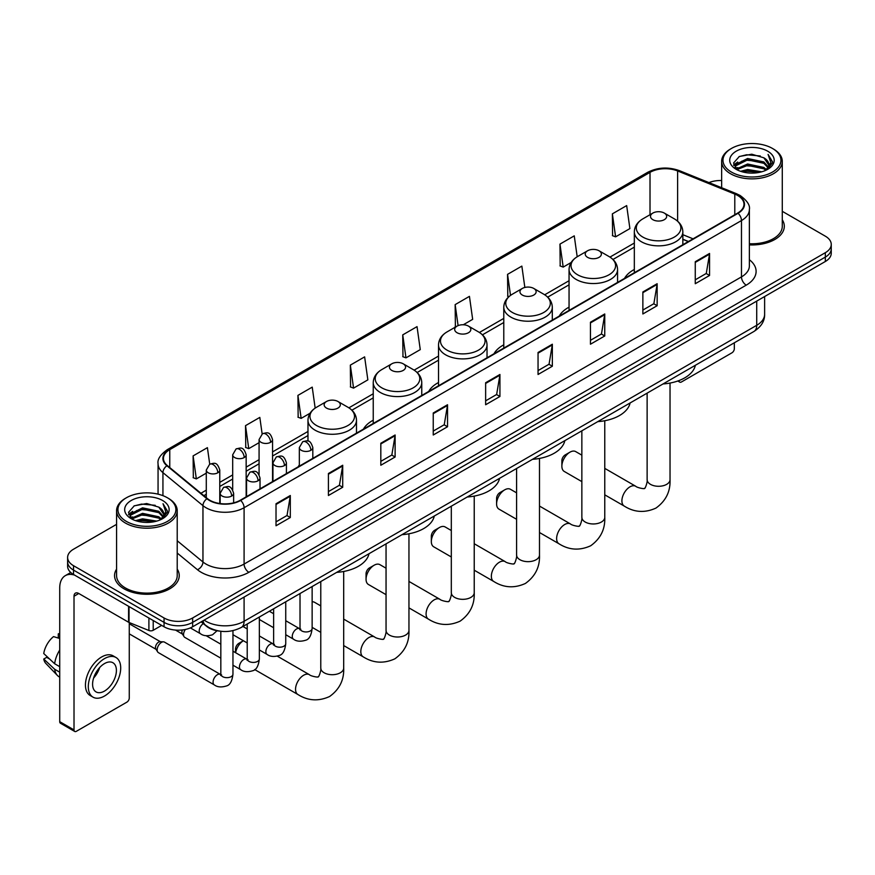 <?xml version="1.0" encoding="UTF-8"?>
<svg xmlns="http://www.w3.org/2000/svg" width="875" height="875" viewBox="0 0 875 875"><rect width="100%" height="100%" fill="white"/><g stroke="black" fill="none" stroke-linecap="round" stroke-linejoin="round"><path stroke-width="1.31" d="M299.338 464.986A35.711 20.617 0 0 0 298.167 466.823M373.242 420.197A35.711 20.617 0 0 0 363.442 429.133M438.517 382.517A35.711 20.617 0 0 0 428.706 391.453M503.781 344.827A35.711 20.617 0 0 0 493.981 353.773M569.056 307.147A35.711 20.617 0 0 0 559.245 316.083M634.331 269.467A35.711 20.617 0 0 0 624.52 278.403M688.297 241.577L682.839 239.367M219.363 631.083A20.213 11.67 180 0 1 206.577 626.303L201.173 621.841M116.583 524.344L73.533 549.205A20.213 11.67 0 0 0 67.616 557.452L67.616 566.256A20.213 11.67 0 0 0 73.533 574.503L164.052 626.773A20.213 11.67 0 0 0 192.642 626.773L825.333 261.494A20.213 11.67 0 0 0 831.25 253.236L831.25 248.839A20.213 11.67 0 0 1 825.333 257.086A20.213 11.67 0 0 0 831.25 248.839L831.25 244.431A20.213 11.67 0 0 0 825.333 236.184L782.283 211.323M67.616 557.452A20.213 11.67 0 0 0 73.533 565.709L164.052 617.969A20.213 11.67 0 0 0 192.642 617.969L192.642 622.366L825.333 257.086L192.642 622.366A20.213 11.67 0 0 1 164.052 622.366A20.213 11.67 0 0 0 192.642 622.366L192.642 626.773M73.533 565.709L73.533 570.106L164.052 622.366L73.533 570.106A20.213 11.67 0 0 1 67.616 561.859A20.213 11.67 0 0 0 73.533 570.106L73.533 574.503M116.583 569.111A32.342 18.67 0 0 0 114.559 575.608A32.342 18.67 0 0 0 124.031 588.809A32.342 18.67 0 0 0 159.283 592.856A32.342 18.67 0 0 0 179.244 575.608A32.342 18.67 0 0 0 177.22 569.111A32.342 18.67 0 0 1 179.244 575.608A32.342 18.67 0 0 1 159.283 592.856A32.342 18.67 0 0 1 124.031 588.809A32.342 18.67 0 0 1 114.559 575.608A32.342 18.67 0 0 1 116.583 569.111M737.669 195.475A21.558 12.447 180 0 1 743.98 204.28A21.558 12.447 180 0 1 737.669 213.073L240.286 500.238A21.558 12.447 180 0 1 207.375 498.575L167.344 465.577A21.558 12.447 180 0 1 163.45 458.434A21.558 12.447 180 0 1 169.761 449.63L650.016 172.364A21.558 12.447 180 0 1 677.622 170.964L734.792 194.075A21.558 12.447 180 0 1 737.669 195.475M738.052 195.256A22.105 12.764 0 0 0 735.098 193.823L677.939 170.713A22.105 12.764 0 0 0 649.633 172.145L169.378 449.411A22.105 12.764 0 0 0 166.906 465.752L206.938 498.761A22.105 12.764 0 0 0 240.658 500.456L738.052 213.292A22.105 12.764 0 0 0 738.052 195.256M276.019 503.759L276.019 525.766L290.303 517.519L290.303 495.513L276.019 503.759M276.019 521.861L287.022 515.506L290.248 496.245A5.392 3.117 -120 0 0 290.303 495.513M286.923 515.561L290.303 517.519M328.42 473.506L328.42 495.513L342.716 487.255L342.716 465.248L328.42 473.506M328.42 491.608L339.423 485.253L342.65 465.981A5.392 3.117 -120 0 0 342.716 465.248M339.336 485.308L342.716 487.255M380.822 443.253L380.822 465.248L395.117 457.002L395.117 434.995L380.822 443.253M380.822 461.355L391.836 454.989L395.062 435.728A5.392 3.117 -120 0 0 395.117 434.995M391.738 455.055L395.117 457.002M433.234 412.989L433.234 434.995L447.53 426.748L447.53 404.742L433.234 412.989M433.234 431.091L444.238 424.736L447.464 405.475A5.392 3.117 -120 0 0 447.53 404.742M444.15 424.791L447.53 426.748M695.264 261.712L695.264 283.719L709.559 275.461L709.559 253.455L695.264 261.712M695.264 279.814L706.278 273.448L709.505 254.188A5.392 3.117 -120 0 0 709.559 253.455M706.18 273.514L709.559 275.461M642.862 291.966L642.862 313.972L657.147 305.714L657.147 283.719L642.862 291.966M642.862 310.067L653.866 303.713L657.092 284.441A5.392 3.117 -120 0 0 657.147 283.719M653.767 303.767L657.147 305.714M590.45 322.219L590.45 344.225L604.745 335.978L604.745 313.972L590.45 322.219M590.45 340.32L601.464 333.966L604.691 314.705A5.392 3.117 -120 0 0 604.745 313.972M601.366 334.02L604.745 335.978M538.048 352.483L538.048 374.489L552.344 366.231L552.344 344.225L538.048 352.483M538.048 370.584L549.052 364.219L552.278 344.958A5.392 3.117 -120 0 0 552.344 344.225M548.953 364.284L552.344 366.231M485.636 382.736L485.636 404.742L499.931 396.484L499.931 374.478L485.636 382.736M485.636 400.838L496.65 394.483L499.877 375.211A5.392 3.117 -120 0 0 499.931 374.478M496.552 394.538L499.931 396.484M749.372 244.891A32.342 18.67 0 0 0 784.306 226.286A32.342 18.67 0 0 0 782.283 219.778A32.342 18.67 0 0 1 784.306 226.286A32.342 18.67 0 0 1 749.372 244.891M192.642 617.969L825.333 252.689A20.213 11.67 0 0 0 831.25 244.431M721.645 180.523A20.213 11.67 0 0 0 708.958 182.602M315.164 408.111L312.222 387.133L297.927 395.391L298.156 417.255M262.139 433.923L259.82 417.397L245.525 425.644L245.755 447.519M209.727 464.166L207.408 447.65L193.113 455.897L193.342 477.772M463.291 324.767L472.664 319.353L469.438 296.362L455.153 304.62L455.383 326.495M524.847 287.459L521.85 266.109L507.555 274.356L507.784 296.231M577.194 256.769L574.252 235.856L559.967 244.103L560.197 265.978M612.369 213.85L615.595 236.841L629.891 228.583L626.664 205.592L612.369 213.85L612.598 235.725M350.339 365.127L353.566 388.128L367.85 379.87L364.623 356.88L350.339 365.127L350.569 387.002M402.741 334.873L405.967 357.864L420.262 349.617L417.036 326.627L402.741 334.873L402.97 356.748M405.967 357.864L402.741 356.661M456.017 326.725L455.153 326.408M455.153 304.62L458.095 325.62M508.911 296.658L507.555 296.144M507.555 274.356L510.508 295.378M559.967 244.103L563.194 267.094L571.145 262.5M563.194 267.094L559.967 265.891M615.595 236.841L612.369 235.637M353.566 388.128L350.339 386.914M297.927 395.391L301.153 418.381L310.056 413.241M301.153 418.381L297.927 417.178M245.525 425.644L248.752 448.634L259.077 442.673M248.752 448.634L245.525 447.431M193.113 455.897L196.339 478.898L206.292 473.145M196.339 478.898L193.113 477.684M679.011 380.559L679.066 380.592A3.369 1.947 120 0 0 679.766 382.134A3.369 1.947 120 0 0 681.45 381.97L731.948 352.811A3.369 1.947 120 0 0 734.333 348.688L734.333 342.792M731.478 172.091A28.973 16.723 0 0 0 772.45 172.091A28.973 16.723 0 0 0 772.45 148.433L773.402 148.991A30.319 17.5 0 0 1 782.283 161.361A30.319 17.5 0 0 1 763.569 177.537A30.319 17.5 0 0 1 730.527 173.742A30.319 17.5 0 0 1 721.645 161.361A30.319 17.5 0 0 1 730.527 148.991L731.478 148.433A28.973 16.723 0 0 0 731.478 172.091M749.372 243.72A30.319 17.5 0 0 0 782.283 226.286L782.283 161.361M740.611 171.303L747.6 169.509L761.775 171.784M742.613 171.916L747.6 170.888L759.708 172.298M736.247 169.05L747.6 164.008L763.875 167.442L766.489 169.619M736.947 169.63L747.6 165.386L763.875 168.82L765.767 170.264M735.317 168.12L735.689 164.467L747.6 158.506L763.875 161.941L768.327 166.994M735.164 167.453L735.689 165.845L747.6 159.884L763.875 163.319L768.009 167.65M765.592 170.406A16.844 9.723 0 0 0 768.808 164.697A16.844 9.723 0 0 0 763.875 157.817L768.797 165.025M767.681 151.189A22.236 12.841 0 0 0 736.291 151.156A22.236 12.841 0 0 0 736.137 169.291A22.236 12.841 0 0 0 736.236 169.345A22.236 12.841 0 0 0 767.78 169.291A22.236 12.841 0 0 0 767.681 151.189M763.875 157.817L751.767 154.208L739.331 156.494L733.567 163.012L737.395 169.958M766.97 169.739L772.341 162.925L772.45 161.7L768.075 154.394L770.831 162.575L765.767 170.33M773.402 148.991L772.45 148.433A28.973 16.723 0 0 0 731.478 148.433M768.075 154.394L772.45 161.973M739.047 156.636L746.659 154.755L760.298 155.98M733.786 165.484L736.269 163.538M741.737 161.208L746.659 160.256L759.817 161.339M741.737 166.709L746.659 165.758L759.817 166.841M742.755 171.948L746.659 171.259L759.686 172.298M733.644 164.948L737.723 162.05M735.809 168.645L737.723 167.552M561.87 466.189L561.87 460.688A4.714 2.723 -60 0 1 565.206 454.913L569.964 452.167A11.452 6.617 120 0 0 561.87 466.189A11.452 6.617 120 0 0 564.244 471.439L581.853 481.611M652.859 219.68A8.083 4.67 0 0 0 664.3 219.68A8.083 4.67 0 0 0 664.3 213.073L674.341 218.87A22.28 12.862 0 0 1 674.341 237.07A22.28 12.862 0 0 1 642.83 237.07A22.28 12.862 0 0 1 642.83 218.87C637.339 222.13 634.506 226.461 634.331 231.864A24.259 14 0 0 0 641.43 241.762A24.259 14 0 0 0 667.866 244.792A24.259 14 0 0 0 682.839 231.864C682.653 226.461 679.82 222.13 674.341 218.87L664.3 213.073A8.083 4.67 0 0 0 652.859 213.073A8.083 4.67 0 0 0 652.859 219.68M663.031 383.95A37.056 21.394 0 0 0 695.373 365.28M581.853 455.153L575.695 451.598A11.452 6.617 120 0 0 569.964 452.167L565.206 454.913M496.595 503.88L496.595 498.378A4.714 2.723 -60 0 1 499.931 492.603L504.7 489.847A11.452 6.617 120 0 0 496.595 503.88A11.452 6.617 120 0 0 498.969 509.119L516.589 519.291M587.595 257.359A8.083 4.67 0 0 0 599.025 257.359A8.083 4.67 0 0 0 599.025 250.764L609.066 256.561A22.28 12.862 0 0 1 609.066 274.75A22.28 12.862 0 0 1 577.555 274.75A22.28 12.862 0 0 1 577.555 256.561C572.064 259.82 569.231 264.141 569.056 269.544A24.259 14 0 0 0 576.166 279.442A24.259 14 0 0 0 602.591 282.483A24.259 14 0 0 0 617.564 269.544C617.389 264.141 614.556 259.82 609.066 256.561L599.025 250.764A8.083 4.67 0 0 0 587.595 250.764A8.083 4.67 0 0 0 587.595 257.359M597.767 421.63A37.056 21.394 0 0 0 630.098 402.97M516.589 492.844L510.42 489.278A11.452 6.617 120 0 0 504.7 489.847L499.931 492.603M431.331 541.559L431.331 536.058A4.714 2.723 -60 0 1 434.667 530.283L439.425 527.527A11.452 6.617 120 0 0 431.331 541.559A11.452 6.617 120 0 0 433.705 546.798L451.314 556.97M522.32 295.05A8.083 4.67 0 0 0 533.761 295.05A8.083 4.67 0 0 0 533.761 288.444L543.802 294.241A22.28 12.862 0 0 1 543.802 312.43A22.28 12.862 0 0 1 512.291 312.43A22.28 12.862 0 0 1 512.291 294.241C506.8 297.5 503.967 301.831 503.781 307.223A24.259 14 0 0 0 510.891 317.133A24.259 14 0 0 0 537.327 320.163A24.259 14 0 0 0 552.3 307.223C552.114 301.831 549.281 297.5 543.802 294.241L533.761 288.444A8.083 4.67 0 0 0 522.32 288.444A8.083 4.67 0 0 0 522.32 295.05M532.492 459.32A37.056 21.394 0 0 0 564.834 440.65M451.314 530.523L445.156 526.958A11.452 6.617 120 0 0 439.425 527.527L434.667 530.283M366.056 579.239L366.056 573.737A4.714 2.723 -60 0 1 369.392 567.962L374.161 565.217A11.452 6.617 120 0 0 366.056 579.239A11.452 6.617 120 0 0 368.43 584.489L386.05 594.661M457.056 332.73A8.083 4.67 0 0 0 468.486 332.73A8.083 4.67 0 0 0 468.486 326.123L478.527 331.92A22.28 12.862 0 0 1 478.527 350.12A22.28 12.862 0 0 1 447.016 350.12A22.28 12.862 0 0 1 447.016 331.92C441.525 335.18 438.692 339.511 438.517 344.914A24.259 14 0 0 0 445.616 354.812A24.259 14 0 0 0 472.052 357.842A24.259 14 0 0 0 487.025 344.914C486.85 339.511 484.017 335.18 478.527 331.92L468.486 326.123A8.083 4.67 0 0 0 457.056 326.123A8.083 4.67 0 0 0 457.056 332.73M467.228 497A37.056 21.394 0 0 0 499.559 478.33M386.05 568.203L379.881 564.648A11.452 6.617 120 0 0 374.161 565.217L369.392 567.962M391.781 370.409A8.083 4.67 0 0 0 403.222 370.409A8.083 4.67 0 0 0 403.222 363.814L413.262 369.611A22.28 12.862 0 0 1 413.262 387.8A22.28 12.862 0 0 1 381.741 387.8A22.28 12.862 0 0 1 381.741 369.611C376.261 372.87 373.428 377.191 373.242 382.594A24.259 14 0 0 0 380.352 392.492A24.259 14 0 0 0 406.788 395.533A24.259 14 0 0 0 421.761 382.594C421.575 377.191 418.742 372.87 413.262 369.611L403.222 363.814A8.083 4.67 0 0 0 391.781 363.814A8.083 4.67 0 0 0 391.781 370.409M401.953 534.68A37.056 21.394 0 0 0 434.295 516.02M320.775 605.894L314.617 602.328A11.452 6.617 120 0 0 312.134 601.803M235.517 652.663L235.517 649.108A4.714 2.723 -60 0 1 238.853 643.333L243.37 640.73A11.452 6.617 120 0 0 235.659 652.75M326.517 408.1A8.083 4.67 0 0 0 337.947 408.1A8.083 4.67 0 0 0 337.947 401.494L347.988 407.291A22.28 12.862 0 0 1 347.988 425.48A22.28 12.862 0 0 1 316.477 425.48A22.28 12.862 0 0 1 316.477 407.291C310.986 410.55 308.153 414.881 307.978 420.273A24.259 14 0 0 0 315.077 430.183A24.259 14 0 0 0 341.512 433.212A24.259 14 0 0 0 356.486 420.273C356.311 414.881 353.478 410.55 347.988 407.291L337.947 401.494A8.083 4.67 0 0 0 326.517 401.494A8.083 4.67 0 0 0 326.517 408.1M336.689 572.37A37.056 21.394 0 0 0 369.02 553.7M220.828 658.186L184.8 637.383A6.059 3.5 -60 0 1 184.034 636.639A6.059 3.5 -60 0 1 183.542 634.616A6.059 3.5 -60 0 1 185.402 629.453M184.034 636.639L182.23 633.741A4.375 2.527 -60 0 1 181.869 632.275A4.375 2.527 -60 0 1 182.405 629.945M157.15 649.852A6.059 3.5 -60 0 1 161.438 642.425A6.059 3.5 -60 0 1 163.439 641.834A6.059 3.5 -60 0 1 164.467 642.119L220.402 674.417A6.059 3.5 -60 0 0 217.634 674.57A6.059 3.5 -60 0 0 217.361 674.712A6.059 3.5 -60 0 0 213.402 680.061A6.059 3.5 -60 0 0 214.331 684.917L158.397 652.63A6.059 3.5 -60 0 1 157.642 651.875A6.059 3.5 -60 0 1 157.15 649.852M157.642 651.875L155.837 648.977A4.375 2.527 -60 0 1 155.477 647.511A4.375 2.527 -60 0 1 158.572 642.152A4.375 2.527 -60 0 1 160.027 641.725L163.439 641.834M153.213 620.506L153.213 630.273L161.667 625.395M74.539 575.094A26.95 15.564 -120 0 0 65.297 575.652A26.95 15.564 -120 0 0 59.719 587.989L59.719 721.667L74.014 729.914L74.014 596.236A6.737 3.894 60 0 1 75.403 593.152A6.737 3.894 60 0 1 78.772 593.491L128.592 622.245L128.592 606.298M74.014 729.914A3.369 1.947 120 0 0 74.703 731.456L60.419 723.209A3.369 1.947 -60 0 1 59.719 721.667M74.703 731.456A3.369 1.947 120 0 0 76.388 731.292L126.897 702.133A3.369 1.947 120 0 0 129.27 698.009L129.27 622.562M153.213 630.273A3.369 1.947 180 0 1 148.903 630.492L129.041 622.464A3.369 1.947 180 0 1 128.592 622.245M104.497 691.075A16.844 9.723 120 0 0 115.5 676.233A16.844 9.723 120 0 0 112.919 662.736A16.844 9.723 120 0 0 104.497 663.578A16.844 9.723 120 0 0 93.494 678.42A16.844 9.723 120 0 0 96.075 691.917A16.844 9.723 120 0 0 104.497 691.075M93.614 678.027A16.844 9.723 120 0 0 99.663 667.548M59.719 634.287L58.286 633.861L58.286 637.241L59.719 638.072M115.959 657.486L113.094 655.834A22.903 13.223 120 0 0 101.642 656.972A22.903 13.223 120 0 0 86.68 677.163A22.903 13.223 120 0 0 90.191 695.516L93.045 697.167A22.903 13.223 120 0 0 104.497 696.03A22.903 13.223 120 0 0 119.47 675.85A22.903 13.223 120 0 0 115.959 657.486A22.903 13.223 120 0 0 104.497 658.623A22.903 13.223 120 0 0 89.534 678.814A22.903 13.223 120 0 0 93.045 697.167M59.719 650.038A22.236 12.841 120 0 0 54.655 663.742L43.75 653.538A17.522 10.117 120 0 1 53.528 636.606L59.719 638.487M59.719 666.663L54.655 663.742M49.645 659.061L46.681 657.344L43.75 659.039L54.655 669.244L59.719 672.164M54.655 669.244A22.236 12.841 120 0 0 57.4 675.456A22.236 12.841 120 0 0 59.084 676.78L59.719 677.141M59.719 633.456A17.522 10.117 120 0 0 58.286 633.861M43.75 659.039A17.522 10.117 120 0 0 45.817 663.403L57.4 675.456M126.416 521.423A28.973 16.723 0 0 0 167.387 521.423A28.973 16.723 0 0 0 167.387 497.766L168.339 498.312A30.319 17.5 0 0 1 177.22 510.694A30.319 17.5 0 0 1 158.506 526.87A30.319 17.5 0 0 1 125.464 523.075A30.319 17.5 0 0 1 116.583 510.694A30.319 17.5 0 0 1 125.464 498.312L126.416 497.766A28.973 16.723 0 0 0 126.416 521.423M116.583 510.694L116.583 575.608A30.319 17.5 0 0 0 125.464 587.989A30.319 17.5 0 0 0 158.506 591.784A30.319 17.5 0 0 0 177.22 575.608L177.22 510.694M135.548 520.636L142.548 518.842L156.713 521.106M137.55 521.237L142.548 520.209L154.645 521.62M131.184 518.383L142.548 513.341L158.812 516.775L161.427 518.941M131.884 518.952L142.548 514.708L158.812 518.142L160.705 519.597M130.255 517.442L130.637 513.8L142.548 507.839L158.812 511.273L163.264 516.327M130.112 516.775L130.637 515.167L142.548 509.206L158.812 512.641L162.947 516.983M160.53 519.739A16.844 9.723 0 0 0 163.745 514.019A16.844 9.723 0 0 0 158.812 507.139L163.734 514.358M162.63 500.511A22.236 12.841 0 0 0 131.228 500.489A22.236 12.841 0 0 0 131.086 518.613A22.236 12.841 0 0 0 131.184 518.667A22.236 12.841 0 0 0 162.717 518.613A22.236 12.841 0 0 0 162.63 500.511M158.812 507.139L146.705 503.53L134.28 505.816L128.505 512.334L132.333 519.28M161.919 519.061L167.289 512.247L167.387 511.022L163.023 503.716L165.78 511.908L160.716 519.652M168.339 498.312L167.387 497.766A28.973 16.723 0 0 0 126.416 497.766M163.023 503.716L167.387 511.306M133.984 505.958L141.597 504.087L155.247 505.312M128.723 514.817L131.217 512.859M136.686 510.541L141.597 509.589L154.755 510.661M136.686 516.042L141.597 515.091L154.755 516.163M137.692 521.281L141.597 520.592L154.623 521.631M128.581 514.27L132.661 511.372M130.758 517.978L132.661 516.873M204.17 620.113A26.95 15.564 0 0 0 205.975 621.272A26.95 15.564 0 0 0 244.092 621.272L756.722 325.303A26.95 15.564 0 0 0 764.619 314.3C764.816 320.994 761.25 326.714 753.933 331.472L241.303 627.441A13.475 7.777 60 0 0 244.092 621.272L244.092 597.067M756.722 301.098L756.722 325.303A13.475 7.777 60 0 1 753.933 331.472M203.077 620.747A13.475 9.013 129.5 0 0 205.428 625.122L201.338 621.753M825.333 261.494L825.333 252.689M164.052 626.773L164.052 617.969M749.372 259.722A33.688 19.447 180 0 1 746.244 285.141L248.861 572.305A6.737 3.894 60 0 1 244.092 564.058L741.475 276.894A26.95 15.564 0 0 0 749.372 265.891L749.372 209.552A26.95 15.564 180 0 1 741.475 220.555A6.737 3.894 -120 0 0 738.052 213.292M248.861 572.305A33.688 19.447 180 0 1 201.217 572.305A33.688 19.447 180 0 1 197.444 569.712L177.22 553.044M206.938 498.761A6.737 4.506 129.5 0 0 202.956 505.641L202.956 561.98A26.95 15.564 0 0 0 205.975 564.058A26.95 15.564 0 0 0 244.092 564.058L244.092 507.719A26.95 15.564 180 0 1 202.956 505.641L162.936 472.642A26.95 15.564 180 0 1 158.058 463.717L158.058 494.156M749.372 209.552C750.269 205.352 747.173 200.648 740.086 195.464L736.542 193.747A6.737 3.15 112 0 0 735.098 193.823M736.542 193.747L679.372 170.636C668.216 166.688 657.628 167.267 647.598 172.364A6.737 3.894 60 0 1 649.633 172.145M169.378 449.411A6.737 3.894 -120 0 0 167.344 449.63C160.355 454.661 157.259 459.353 158.058 463.717M166.906 465.752A6.737 4.506 129.5 0 0 162.936 472.642L162.936 495.655M679.372 170.636A6.737 3.15 112 0 0 677.939 170.713M240.658 500.456A6.737 3.894 60 0 1 244.092 507.719L741.475 220.555L741.475 276.894A6.737 3.894 60 0 0 746.244 285.141M177.22 540.761L202.956 561.98A6.737 4.506 -50.5 0 1 197.444 569.712M169.761 449.63L169.761 467.567M734.792 194.075L734.792 214.736M677.622 170.964L677.622 221.211M693.066 238.831L682.839 234.686M650.016 172.364L650.016 214.725M634.331 243.031L609.962 257.097M569.056 280.722L544.688 294.787M503.781 318.402L479.423 332.467M438.517 356.081L414.148 370.147M373.242 393.772L348.884 407.837M307.978 431.452L272.552 451.905M259.077 459.681L246.159 467.141M232.684 474.917L219.767 482.377M206.292 490.153L200.922 493.259M485.636 383.436L499.877 375.211M538.048 353.172L552.278 344.958M590.45 322.919L604.691 314.705M642.862 292.666L657.092 284.441M695.264 262.402L709.505 254.188M433.234 413.689L447.464 405.475M380.822 443.942L395.062 435.728M328.42 474.206L342.65 465.981M276.019 504.459L290.248 496.245M670.031 383.064L670.031 479.675A11.452 6.617 180 0 1 666.684 484.345A11.452 6.617 180 0 1 650.486 484.345A11.452 6.617 180 0 1 647.128 479.675C647.828 481.578 644.853 489.891 644.481 488.261C645.706 489.387 637.033 487.812 635.72 486.259L604.767 468.377M670.031 479.675C670.523 491.52 665.82 501.003 655.933 508.091C644.853 513.111 634.298 512.444 624.269 506.089A11.452 6.617 -60 0 1 622.519 496.912A11.452 6.617 -60 0 1 630 486.817A11.452 6.617 -60 0 1 635.72 486.259M604.767 420.744L604.767 517.355A11.452 6.617 180 0 1 601.409 522.025A11.452 6.617 180 0 1 585.211 522.025A11.452 6.617 180 0 1 581.853 517.355C582.553 519.269 579.578 527.57 579.217 525.941C580.442 527.067 571.758 525.492 570.456 523.939L539.492 506.067M604.767 517.355C605.259 529.211 600.556 538.683 590.669 545.781C579.578 550.791 569.023 550.123 558.994 543.78A11.452 6.617 -60 0 1 557.244 534.603A11.452 6.617 -60 0 1 564.725 524.508A11.452 6.617 -60 0 1 570.456 523.939M539.492 458.423L539.492 555.034A11.452 6.617 180 0 1 536.145 559.716A11.452 6.617 180 0 1 519.947 559.716A11.452 6.617 180 0 1 516.589 555.034C517.289 556.948 514.314 565.25 513.942 563.62C515.167 564.758 506.494 563.183 505.181 561.619L474.228 543.747M539.492 555.034C539.984 566.891 535.281 576.363 525.394 583.461C514.314 588.481 503.759 587.814 493.73 581.459A11.452 6.617 -60 0 1 491.969 572.283A11.452 6.617 -60 0 1 499.461 562.188A11.452 6.617 -60 0 1 505.181 561.619M474.228 496.114L474.228 592.714A11.452 6.617 180 0 1 470.87 597.395A11.452 6.617 180 0 1 454.672 597.395A11.452 6.617 180 0 1 451.314 592.714C452.014 594.628 449.039 602.941 448.667 601.311C449.903 602.438 441.219 600.863 439.917 599.309L408.953 581.427M474.228 592.714C474.709 604.57 470.017 614.053 460.13 621.141C449.039 626.161 438.484 625.494 428.455 619.139A11.452 6.617 -60 0 1 426.705 609.962A11.452 6.617 -60 0 1 434.186 599.867A11.452 6.617 -60 0 1 439.917 599.309M408.953 533.794L408.953 630.405A11.452 6.617 180 0 1 405.595 635.075A11.452 6.617 180 0 1 389.397 635.075A11.452 6.617 180 0 1 386.05 630.405C386.739 632.319 383.764 640.62 383.403 638.991C384.628 640.117 375.955 638.542 374.642 636.989L343.689 619.117M408.953 630.405C409.445 642.261 404.742 651.733 394.855 658.831C383.775 663.841 373.22 663.173 363.191 656.83A11.452 6.617 -60 0 1 361.43 647.653A11.452 6.617 -60 0 1 368.911 637.558A11.452 6.617 -60 0 1 374.642 636.989M343.689 571.473L343.689 668.084A11.452 6.617 180 0 1 340.331 672.766A11.452 6.617 180 0 1 324.133 672.766A11.452 6.617 180 0 1 320.775 668.084C321.475 669.998 318.5 678.3 318.128 676.67C319.364 677.808 310.68 676.233 309.378 674.669L277.331 656.173M343.689 668.084C344.17 679.941 339.478 689.413 329.591 696.511C318.5 701.531 307.945 700.864 297.916 694.509A11.452 6.617 -60 0 1 296.166 685.333A11.452 6.617 -60 0 1 303.647 675.238A11.452 6.617 -60 0 1 309.378 674.669M310.844 450.319A6.737 3.894 0 0 0 312.812 447.562C310.078 438.922 307.42 440.65 302.706 441.733A6.737 3.894 60 0 1 306.075 442.061A6.737 3.894 -120 0 1 310.844 450.319A6.737 3.894 0 0 1 301.306 450.319A6.737 3.894 0 0 1 299.338 447.562L302.706 441.733M285.742 634.714L293.519 639.198A6.059 3.5 -60 0 1 292.589 634.342A6.059 3.5 -60 0 1 296.548 628.994A6.059 3.5 -60 0 1 296.822 628.852A6.059 3.5 -60 0 1 299.578 628.698L285.742 620.714M300.355 629.311L299.819 629.759L300.016 628.447A6.059 3.5 -0 0 0 301.788 630.93A6.059 3.5 -0 0 0 310.089 631.072A6.059 3.5 -0 0 0 312.134 628.447C311.303 635.491 309.127 639.428 305.594 640.248C300.53 641.791 296.505 641.441 293.519 639.198M284.452 465.555A6.737 3.894 0 0 0 286.42 462.809C283.686 454.158 281.028 455.886 276.314 456.969A6.737 3.894 60 0 1 279.683 457.308A6.737 3.894 -120 0 1 284.452 465.555A6.737 3.894 0 0 1 274.914 465.555A6.737 3.894 0 0 1 272.945 462.809L276.314 456.969M259.35 649.95L267.127 654.445A6.059 3.5 -60 0 1 266.197 649.578A6.059 3.5 -60 0 1 270.156 644.241A6.059 3.5 -60 0 1 270.419 644.087A6.059 3.5 -60 0 1 273.186 643.934L259.35 635.95M273.962 644.547L273.427 644.995L273.623 643.683A6.059 3.5 -0 0 0 275.395 646.166A6.059 3.5 -0 0 0 283.697 646.319A6.059 3.5 -0 0 0 285.742 643.683C284.911 650.727 282.734 654.664 279.202 655.484C274.137 657.027 270.113 656.677 267.127 654.445M258.048 480.791A6.737 3.894 0 0 0 260.028 478.045C257.294 469.405 254.636 471.122 249.922 472.205A6.737 3.894 60 0 1 253.291 472.544A6.737 3.894 -120 0 1 258.048 480.791A6.737 3.894 0 0 1 248.522 480.791A6.737 3.894 0 0 1 246.553 478.045L249.922 472.205M232.958 665.197L240.723 669.681A6.059 3.5 -60 0 1 239.794 664.814A6.059 3.5 -60 0 1 243.764 659.477A6.059 3.5 -60 0 1 244.027 659.334A6.059 3.5 -60 0 1 246.794 659.17L232.958 651.186M247.57 659.783L247.034 660.231L247.22 658.93A6.059 3.5 -0 0 0 249.003 661.402A6.059 3.5 -0 0 0 257.294 661.555A6.059 3.5 -0 0 0 259.35 658.93C258.519 665.962 256.342 669.9 252.809 670.72C247.745 672.262 243.72 671.913 240.723 669.681M231.656 496.037A6.737 3.894 0 0 0 233.636 493.281C230.902 484.641 228.244 486.358 223.53 487.452A6.737 3.894 60 0 1 226.898 487.78A6.737 3.894 -120 0 1 231.656 496.037A6.737 3.894 0 0 1 222.13 496.037A6.737 3.894 0 0 1 220.161 493.281L223.53 487.452M221.178 675.03L220.631 675.478L220.828 674.166A6.059 3.5 -0 0 0 222.611 676.637A6.059 3.5 -0 0 0 230.902 676.791A6.059 3.5 -0 0 0 232.958 674.166C232.127 681.209 229.95 685.136 226.417 685.967C221.353 687.509 217.317 687.159 214.331 684.917M270.583 442.312A6.737 3.894 0 0 0 272.552 439.567C269.817 430.916 267.159 432.644 262.445 433.727A6.737 3.894 60 0 1 265.814 434.066A6.737 3.894 -120 0 1 270.583 442.312A6.737 3.894 0 0 1 261.056 442.312A6.737 3.894 0 0 1 259.077 439.567L262.445 433.727M244.191 457.548A6.737 3.894 0 0 0 246.159 454.803C243.425 446.163 240.767 447.88 236.053 448.963A6.737 3.894 60 0 1 239.422 449.302A6.737 3.894 -120 0 1 244.191 457.548A6.737 3.894 0 0 1 234.664 457.548A6.737 3.894 0 0 1 232.684 454.803L236.053 448.963M217.798 472.784A6.737 3.894 0 0 0 219.767 470.039C217.033 461.398 214.375 463.116 209.661 464.198A6.737 3.894 60 0 1 213.03 464.538A6.737 3.894 -120 0 1 217.798 472.784A6.737 3.894 0 0 1 208.261 472.784A6.737 3.894 0 0 1 206.292 470.039L209.661 464.198M217.044 630.744L212.548 634.769C207.484 636.311 203.459 635.961 200.473 633.73A6.059 3.5 -60 0 1 199.216 630.952A6.059 3.5 -60 0 1 203.328 623.623M74.014 596.236L78.772 593.491M129.041 606.55L129.041 622.464M148.903 630.492L148.903 618.023M241.303 627.441C230.453 632.887 219.614 632.887 208.775 627.441L205.428 625.122M764.619 314.3L764.619 296.538M647.598 172.364L167.344 449.63M634.331 247.133L612.981 259.459M569.056 284.823L547.706 297.139M503.781 322.503L482.442 334.83M438.517 360.183L417.167 372.509M373.242 397.873L351.903 410.189M307.978 435.553L272.552 456.006M259.077 463.783L246.159 471.242M232.684 479.019L219.767 486.478M206.292 494.255L203.853 495.666M688.45 241.489L682.839 239.225M679.766 382.134L677.808 381.008M735.12 167.88L735.12 166.764M721.645 187.731L721.645 161.361M624.269 506.089L604.767 494.834M682.839 244.737L682.839 231.864M634.331 272.738L634.331 231.864M652.859 213.073L642.83 218.87M647.128 393.137L647.128 479.675M558.994 543.78L539.492 532.514M617.564 282.417L617.564 269.544M569.056 310.428L569.056 269.544M587.595 250.764L577.555 256.561M581.853 430.817L581.853 517.355M493.73 581.459L474.228 570.205M552.3 320.097L552.3 307.223M503.781 348.108L503.781 307.223M522.32 288.444L512.291 294.241M516.589 468.508L516.589 555.034M428.455 619.139L408.953 607.884M487.025 357.788L487.025 344.914M438.517 385.788L438.517 344.914M457.056 326.123L447.016 331.92M451.314 506.188L451.314 592.714M363.191 656.83L343.689 645.564M320.775 632.341L312.134 627.353M421.761 395.467L421.761 382.594M373.242 423.478L373.242 382.594M391.781 363.814L381.741 369.611M386.05 543.867L386.05 630.405M238.853 643.333L243.37 640.73M297.916 694.509L254.702 669.561M356.486 433.147L356.486 420.273M307.978 441.098L307.978 420.273M326.517 401.494L316.477 407.291M320.775 581.558L320.775 668.084M300.814 629.18L299.578 628.698M312.134 586.534L312.134 628.447M312.812 458.369L312.812 447.562M273.623 627.714L259.35 619.478M300.016 593.545L300.016 628.447M299.338 466.145L299.338 447.562M273.623 613.714L269.347 611.242M274.422 644.427L273.186 643.934M285.742 601.781L285.742 643.683M286.42 473.605L286.42 462.809M247.22 642.95L232.958 634.714M273.623 608.781L273.623 643.683M272.945 481.381L272.945 462.809M247.22 628.95L242.955 626.478M248.019 659.663L246.794 659.17M259.35 617.017L259.35 658.93M260.028 488.841L260.028 478.045M175.492 630.066L182.448 634.091M247.22 624.017L247.22 658.93M246.553 496.617L246.553 478.045M220.828 644.186L206.194 635.742M221.627 674.898L220.402 674.417M232.958 630.645L232.958 674.166M233.636 502.852L233.636 493.281M129.27 633.861L156.056 649.327M220.828 631.28L220.828 674.166M220.161 503.562L220.161 493.281M129.27 623.755L160.431 641.736M272.552 481.611L272.552 439.567M259.077 474.6L259.077 439.567M246.159 496.847L246.159 454.803M232.684 489.836L232.684 454.803M219.767 503.508L219.767 470.039M200.473 633.73L190.367 627.9M206.292 497.689L206.292 470.039M65.297 575.652L70.755 572.502M130.058 517.212L130.058 516.097"/></g></svg>
